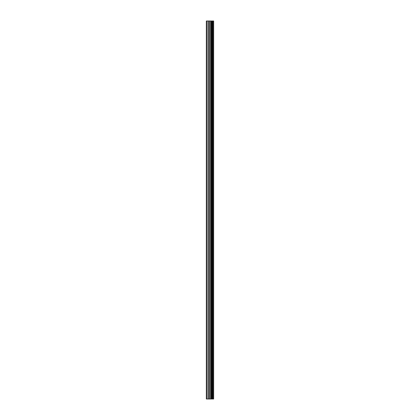 <?xml version="1.0" encoding="UTF-8"?>
<svg xmlns="http://www.w3.org/2000/svg" width="420" height="420" viewBox="0 0 420 420"><rect width="100%" height="100%" fill="white"/><g stroke="black" fill="none" stroke-linecap="round" stroke-linejoin="round"><path stroke-width="0.63" d="M209.344 399L213.654 399L213.654 21L206.346 21L206.346 399L209.344 399L209.344 21M212.053 21L212.053 399L212.047 21M212.783 21L212.783 399L212.777 21M213.602 399L213.602 21M213.518 399L213.518 21M211.307 399L211.307 21M211.181 399L211.181 21M206.724 399L206.724 21M212.825 399L212.825 21M212.667 399L212.667 21M212.158 399L212.158 21M212.006 399L212.006 21M210.882 399L210.882 21M210.667 399L210.667 21M209.554 399L209.554 21M208.236 399L208.236 21M208.021 399L208.021 21"/></g></svg>
